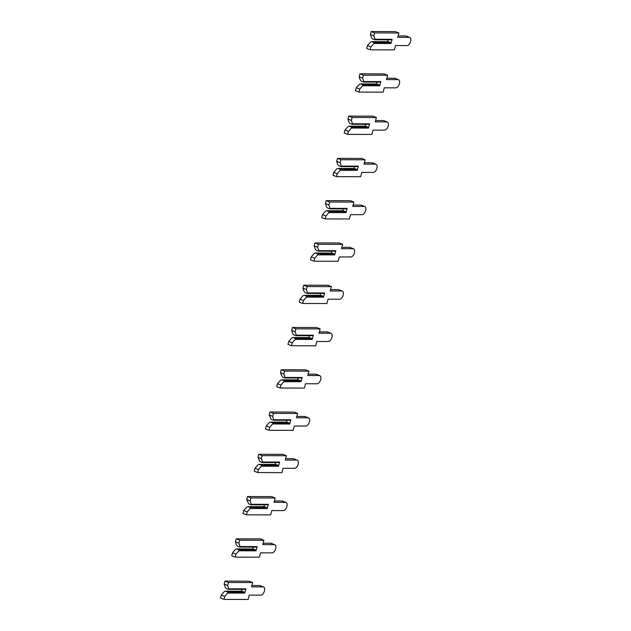 <?xml version="1.0" encoding="UTF-8"?>
<svg xmlns="http://www.w3.org/2000/svg" width="631" height="631" viewBox="0 0 631 631"><rect width="100%" height="100%" fill="white"/><g stroke="black" fill="none" stroke-linecap="round" stroke-linejoin="round"><path stroke-width="0.95" d="M223.942 599.387L220.479 598.022L221.268 595.065L224.202 591.681L225.456 591.184L227.704 592.075L227.665 593.053L244.741 593.093L245.869 588.865L245.065 589.37L228.438 589.33L226.182 588.439L225.33 587.453L224.186 584.069L227.649 585.442L228.438 582.476L252.652 582.539L251.501 586.877L263.032 586.901A4.33 2.366 -68.4 0 1 263.529 586.996A4.33 2.366 -68.4 0 1 264.294 591.468A4.33 2.366 -68.4 0 1 260.84 595.143L249.308 595.12L248.157 599.45L223.942 599.387L224.731 596.429L227.665 593.053M221.268 595.065L224.731 596.429M225.456 591.184L242.083 591.223L244.339 592.115L244.741 593.093M227.704 592.075L244.339 592.115M227.649 585.442L228.793 588.826L245.869 588.865M228.793 588.826L228.438 589.33M241.413 591.223L241.91 589.362M224.186 584.069L224.975 581.112L249.19 581.175L252.652 582.539M251.864 585.513L259.578 585.536A4.33 2.366 -68.4 0 1 260.075 585.623L263.529 586.996M224.975 581.112L228.438 582.476M235.189 557.118L231.727 555.745L232.516 552.788L235.45 549.412L236.704 548.915L238.952 549.798L238.912 550.776L255.989 550.824L257.117 546.596L256.312 547.093L239.685 547.053L237.43 546.162L236.578 545.184L235.442 541.792L238.897 543.165L239.685 540.207L263.9 540.27L262.748 544.6L274.288 544.632A4.33 2.366 -68.4 0 1 274.777 544.719A4.33 2.366 -68.4 0 1 275.542 549.191A4.33 2.366 -68.4 0 1 272.087 552.874L260.556 552.843L259.404 557.173L235.189 557.118L235.978 554.152L238.912 550.776M232.516 552.788L235.978 554.152M236.704 548.915L253.331 548.954L255.587 549.846L255.989 550.824M238.952 549.798L255.587 549.846M238.897 543.165L240.04 546.549L257.117 546.596M240.04 546.549L239.685 547.053M252.668 548.954L253.157 547.085M235.442 541.792L236.223 538.835L260.437 538.898L263.9 540.27M263.111 543.244L270.825 543.259A4.33 2.366 -68.4 0 1 271.322 543.354L274.777 544.719M236.223 538.835L239.685 540.207M246.437 514.841L242.974 513.476L243.763 510.511L246.697 507.135L247.951 506.638L250.199 507.529L250.16 508.507L267.244 508.547L268.364 504.319L267.56 504.824L250.933 504.776L248.685 503.893L246.689 499.523L250.152 500.888L250.933 497.93L275.148 497.993L273.996 502.323L285.535 502.355A4.33 2.366 -68.4 0 1 286.032 502.45A4.33 2.366 -68.4 0 1 286.789 506.914A4.33 2.366 -68.4 0 1 283.343 510.597L271.803 510.566L270.652 514.904L246.437 514.841L247.226 511.883L250.16 508.507M243.763 510.511L247.226 511.883M247.951 506.638L264.578 506.677L266.834 507.569L267.244 508.547M250.199 507.529L266.834 507.569M250.152 500.888L251.288 504.279L268.364 504.319M251.288 504.279L250.933 504.776M263.916 506.677L264.413 504.816M246.689 499.523L247.47 496.565L271.693 496.621L275.148 497.993M274.359 500.967L282.073 500.982A4.33 2.366 -68.4 0 1 282.57 501.077L286.032 502.45M247.47 496.565L250.933 497.93M257.685 472.564L254.222 471.199L255.011 468.241L257.953 464.866L259.199 464.361L261.447 465.252L261.408 466.23L278.492 466.277L279.612 462.05L278.815 462.547L262.18 462.507L259.933 461.616L257.937 457.246L261.4 458.619L262.18 455.661L286.403 455.716L285.244 460.054L296.783 460.078A4.33 2.366 -68.4 0 1 297.28 460.173A4.33 2.366 -68.4 0 1 298.037 464.645A4.33 2.366 -68.4 0 1 294.59 468.328L283.051 468.297L281.899 472.627L257.685 472.564L258.473 469.606L261.408 466.23M255.011 468.241L258.473 469.606M259.199 464.361L275.834 464.408L278.082 465.292L278.492 466.277M261.447 465.252L278.082 465.292M261.4 458.619L262.535 462.002L279.612 462.05M262.535 462.002L262.18 462.507M275.163 464.4L275.66 462.539M257.937 457.246L258.726 454.288L282.94 454.352L286.403 455.716M285.606 458.69L293.32 458.713A4.33 2.366 -68.4 0 1 293.817 458.808L297.28 460.173M258.726 454.288L262.18 455.661M268.932 430.295L265.47 428.922L266.258 425.964L269.2 422.589L270.447 422.092L272.695 422.983L272.663 423.961L289.739 424L290.859 419.773L290.063 420.27L273.428 420.23L271.18 419.339L269.185 414.977L272.647 416.342L273.436 413.384L297.651 413.447L296.491 417.777L308.031 417.809A4.33 2.366 -68.4 0 1 308.527 417.903A4.33 2.366 -68.4 0 1 309.285 422.368A4.33 2.366 -68.4 0 1 305.838 426.051L294.298 426.02L293.147 430.358L268.932 430.295L269.721 427.337L272.663 423.961M266.258 425.964L269.721 427.337M270.447 422.092L287.081 422.131L289.329 423.022L289.739 424M272.695 422.983L289.329 423.022M272.647 416.342L273.783 419.733L290.859 419.773M273.783 419.733L273.428 420.23M286.411 422.131L286.908 420.262M269.185 414.977L269.973 412.011L294.188 412.075L297.651 413.447M296.854 416.421L304.568 416.436A4.33 2.366 -68.4 0 1 305.065 416.531L308.527 417.903M269.973 412.011L273.436 413.384M280.18 388.018L276.717 386.653L277.506 383.695L280.448 380.312L281.694 379.815L283.942 380.706L283.911 381.684L300.987 381.723L302.107 377.496L301.31 378.001L284.676 377.961L282.428 377.07L280.432 372.7L283.895 374.073L284.684 371.107L308.898 371.17L307.747 375.5L319.278 375.532A4.33 2.366 -68.4 0 1 319.775 375.626A4.33 2.366 -68.4 0 1 320.532 380.099A4.33 2.366 -68.4 0 1 317.085 383.774L305.546 383.751L304.394 388.081L280.18 388.018L280.969 385.06L283.911 381.684M277.506 383.695L280.969 385.06M281.694 379.815L298.329 379.854L300.577 380.745L300.987 381.723M283.942 380.706L300.577 380.745M283.895 374.073L285.031 377.456L302.107 377.496M285.031 377.456L284.676 377.961M297.658 379.854L298.155 377.993M280.432 372.7L281.221 369.742L305.436 369.805L308.898 371.17M308.102 374.144L315.815 374.167A4.33 2.366 -68.4 0 1 316.312 374.254L319.775 375.626M281.221 369.742L284.684 371.107M291.427 345.749L287.965 344.376L288.753 341.418L291.696 338.042L292.942 337.546L295.19 338.429L295.158 339.407L312.235 339.454L313.362 335.227L312.558 335.724L295.923 335.684L293.675 334.793L292.816 333.815L291.68 330.423L295.142 331.796L295.931 328.838L320.146 328.901L318.994 333.231L330.526 333.263A4.33 2.366 -68.4 0 1 331.023 333.349A4.33 2.366 -68.4 0 1 331.788 337.822A4.33 2.366 -68.4 0 1 328.333 341.505L316.794 341.474L315.642 345.804L291.427 345.749L292.216 342.783L295.158 339.407M288.753 341.418L292.216 342.783M292.942 337.546L309.576 337.585L311.824 338.476L312.235 339.454M295.19 338.429L311.824 338.476M295.142 331.796L296.278 335.179L313.362 335.227M296.278 335.179L295.923 335.684M308.906 337.585L309.403 335.716M291.68 330.423L292.469 327.465L316.683 327.528L320.146 328.901M319.349 331.874L327.063 331.89A4.33 2.366 -68.4 0 1 327.56 331.985L331.023 333.349M292.469 327.465L295.931 328.838M302.675 303.472L299.212 302.099L300.001 299.141L302.943 295.765L304.189 295.269L306.437 296.16L306.406 297.138L323.482 297.177L324.61 292.95L323.806 293.454L307.171 293.407L304.923 292.524L304.071 291.538L302.927 288.154L306.39 289.519L307.179 286.561L331.393 286.624L330.242 290.954L341.773 290.986A4.33 2.366 -68.4 0 1 342.27 291.08A4.33 2.366 -68.4 0 1 343.035 295.545A4.33 2.366 -68.4 0 1 339.581 299.228L328.049 299.197L326.89 303.535L302.675 303.472L303.464 300.514L306.406 297.138M300.001 299.141L303.464 300.514M304.189 295.269L320.824 295.308L323.072 296.199L323.482 297.177M306.437 296.16L323.072 296.199M306.39 289.519L307.526 292.91L324.61 292.95M307.526 292.91L307.171 293.407M320.154 295.308L320.651 293.447M302.927 288.154L303.716 285.196L327.931 285.251L331.393 286.624M330.605 289.597L338.311 289.613A4.33 2.366 -68.4 0 1 338.808 289.708L342.27 291.08M303.716 285.196L307.179 286.561M313.922 261.195L310.468 259.83L311.249 256.872L314.191 253.496L315.437 252.992L317.693 253.883L317.653 254.861L334.73 254.908L335.858 250.681L335.053 251.177L318.418 251.138L316.17 250.247L315.319 249.269L314.175 245.877L317.638 247.249L318.426 244.292L342.641 244.347L341.489 248.685L353.021 248.709A4.33 2.366 -68.4 0 1 353.518 248.803A4.33 2.366 -68.4 0 1 354.283 253.276A4.33 2.366 -68.4 0 1 350.828 256.951L339.297 256.927L338.137 261.258L313.922 261.195L314.711 258.237L317.653 254.861M311.249 256.872L314.711 258.237M315.437 252.992L332.072 253.039L334.32 253.922L334.73 254.908M317.693 253.883L334.32 253.922M317.638 247.249L318.773 250.633L335.858 250.681M318.773 250.633L318.418 251.138M331.401 253.031L331.898 251.17M314.175 245.877L314.964 242.919L339.178 242.982L342.641 244.347M341.852 247.32L349.558 247.344A4.33 2.366 -68.4 0 1 350.055 247.439L353.518 248.803M314.964 242.919L318.426 244.292M325.17 218.925L321.715 217.553L322.496 214.595L325.438 211.219L326.684 210.722L328.94 211.614L328.901 212.592L345.977 212.631L347.105 208.404L346.301 208.9L329.666 208.861L327.418 207.97L326.566 206.992L325.422 203.608L328.885 204.972L329.674 202.015L353.888 202.078L352.737 206.408L364.268 206.44A4.33 2.366 -68.4 0 1 364.765 206.534A4.33 2.366 -68.4 0 1 365.53 210.999A4.33 2.366 -68.4 0 1 362.076 214.682L350.544 214.65L349.393 218.989L325.17 218.925L325.959 215.968L328.901 212.592M322.496 214.595L325.959 215.968M326.684 210.722L343.319 210.762L345.567 211.653L345.977 212.631M328.94 211.614L345.567 211.653M328.885 204.972L330.029 208.364L347.105 208.404M330.029 208.364L329.666 208.861M342.649 210.762L343.146 208.893M325.422 203.608L326.211 200.642L350.426 200.705L353.888 202.078M353.1 205.051L360.806 205.067A4.33 2.366 -68.4 0 1 361.303 205.162L364.765 206.534M326.211 200.642L329.674 202.015M336.426 176.648L332.963 175.284L333.752 172.318L336.686 168.942L337.932 168.445L340.188 169.337L340.148 170.315L357.225 170.354L358.353 166.127L357.548 166.631L340.914 166.592L338.666 165.701L337.814 164.715L336.67 161.331L340.133 162.703L340.921 159.738L365.136 159.801L363.984 164.131L375.516 164.163A4.33 2.366 -68.4 0 1 376.013 164.257A4.33 2.366 -68.4 0 1 376.778 168.729A4.33 2.366 -68.4 0 1 373.323 172.405L361.792 172.381L360.64 176.712L336.426 176.648L337.206 173.691L340.148 170.315M333.752 172.318L337.206 173.691M337.932 168.445L354.567 168.485L356.815 169.376L357.225 170.354M340.188 169.337L356.815 169.376M340.133 162.703L341.276 166.087L358.353 166.127M341.276 166.087L340.914 166.592M353.896 168.485L354.393 166.623M336.67 161.331L337.459 158.373L361.673 158.436L365.136 159.801M364.347 162.774L372.053 162.798A4.33 2.366 -68.4 0 1 372.55 162.885L376.013 164.257M337.459 158.373L340.921 159.738M347.673 134.379L344.21 133.007L344.999 130.049L347.933 126.673L349.188 126.168L351.435 127.06L351.396 128.038L368.472 128.085L369.6 123.857L368.796 124.354L352.161 124.315L349.913 123.424L349.061 122.446L347.918 119.054L351.38 120.426L352.169 117.469L376.384 117.524L375.232 121.862L386.764 121.893A4.33 2.366 -68.4 0 1 387.26 121.98A4.33 2.366 -68.4 0 1 388.026 126.452A4.33 2.366 -68.4 0 1 384.571 130.136L373.039 130.104L371.888 134.435L347.673 134.379L348.454 131.414L351.396 128.038M344.999 130.049L348.454 131.414M349.188 126.168L365.814 126.216L368.062 127.107L368.472 128.085M351.435 127.06L368.062 127.107M351.38 120.426L352.524 123.81L369.6 123.857M352.524 123.81L352.161 124.315M365.144 126.216L365.641 124.346M347.918 119.054L348.706 116.096L372.921 116.159L376.384 117.524M375.595 120.505L383.301 120.521A4.33 2.366 -68.4 0 1 383.798 120.616L387.26 121.98M348.706 116.096L352.169 117.469M358.921 92.102L355.458 90.73L356.247 87.772L359.181 84.396L360.435 83.899L362.683 84.791L362.644 85.769L379.72 85.808L380.848 81.58L380.043 82.085L363.417 82.038L361.161 81.154L360.309 80.169L359.165 76.785L362.628 78.149L363.417 75.192L387.631 75.255L386.48 79.585L398.011 79.616A4.33 2.366 -68.4 0 1 398.508 79.711A4.33 2.366 -68.4 0 1 399.273 84.175A4.33 2.366 -68.4 0 1 395.818 87.859L384.287 87.827L383.135 92.165L358.921 92.102L359.709 89.145L362.644 85.769M356.247 87.772L359.709 89.145M360.435 83.899L377.062 83.939L379.318 84.83L379.72 85.808M362.683 84.791L379.318 84.83M362.628 78.149L363.771 81.541L380.848 81.58M363.771 81.541L363.417 82.038M376.391 83.939L376.888 82.077M359.165 76.785L359.954 73.827L384.169 73.882L387.631 75.255M386.842 78.228L394.556 78.244A4.33 2.366 -68.4 0 1 395.045 78.339L398.508 79.711M359.954 73.827L363.417 75.192M370.168 49.825L366.706 48.461L367.494 45.503L370.429 42.127L371.683 41.622L373.931 42.514L373.891 43.492L390.968 43.539L392.096 39.311L391.291 39.808L374.664 39.769L372.408 38.877L371.556 37.899L370.421 34.508L373.875 35.88L374.664 32.922L398.879 32.978L397.727 37.316L409.259 37.339A4.33 2.366 -68.4 0 1 409.756 37.434A4.33 2.366 -68.4 0 1 410.521 41.906A4.33 2.366 -68.4 0 1 407.066 45.582L395.534 45.558L394.383 49.888L370.168 49.825L370.957 46.868L373.891 43.492M367.494 45.503L370.957 46.868M371.683 41.622L388.31 41.67L390.565 42.553L390.968 43.539M373.931 42.514L390.565 42.553M373.875 35.88L375.019 39.264L392.096 39.311M375.019 39.264L374.664 39.769M387.647 41.662L388.136 39.8M370.421 34.508L371.202 31.55L395.416 31.613L398.879 32.978M398.09 35.951L405.804 35.975A4.33 2.366 -68.4 0 1 406.301 36.07L409.756 37.434M371.202 31.55L374.664 32.922M259.578 585.536L263.032 586.901M270.825 543.259L274.288 544.632M282.073 500.982L285.535 502.355M293.32 458.713L296.783 460.078M304.568 416.436L308.031 417.809M315.815 374.167L319.278 375.532M327.063 331.89L330.526 333.263M338.311 289.613L341.773 290.986M349.558 247.344L353.021 248.709M360.806 205.067L364.268 206.44M372.053 162.798L375.516 164.163M383.301 120.521L386.764 121.893M394.556 78.244L398.011 79.616M405.804 35.975L409.259 37.339"/></g></svg>
